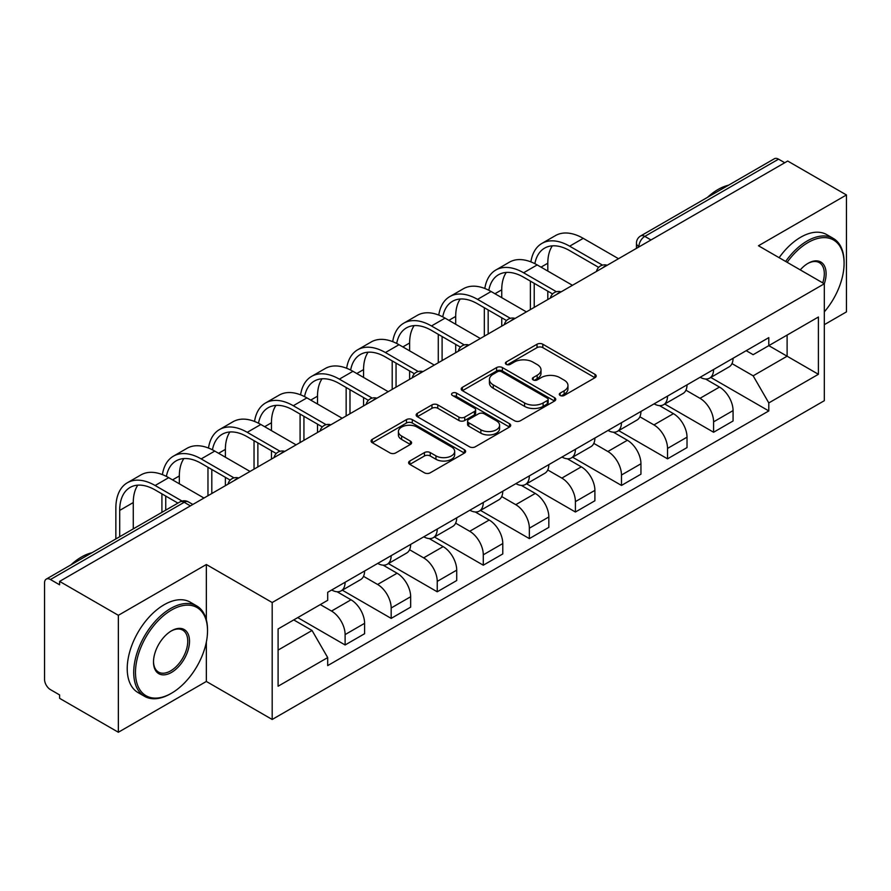 <?xml version="1.0" encoding="UTF-8"?>
<svg xmlns="http://www.w3.org/2000/svg" width="891" height="891" viewBox="0 0 891 891"><rect width="100%" height="100%" fill="white"/><g stroke="black" fill="none" stroke-linecap="round" stroke-linejoin="round"><path stroke-width="1.34" d="M560.138 395.47A2.873 1.659 0 0 0 564.192 395.47L594.988 377.695A4.099 2.361 0 0 0 596.19 376.013A4.099 2.361 0 0 0 594.988 374.343L542.819 344.227A4.099 2.361 0 0 0 537.028 344.227L506.233 362.002A2.873 1.659 0 0 0 505.397 363.172A2.873 1.659 0 0 0 506.233 364.352A2.873 1.659 0 0 0 510.298 364.352L514.274 362.047A13.12 7.574 0 0 1 532.829 362.047L537.173 364.553A13.12 7.574 0 0 1 541.015 369.91A13.12 7.574 0 0 1 537.173 375.267L533.186 377.561A2.873 1.659 0 0 0 532.35 378.742A2.873 1.659 0 0 0 533.186 379.911A2.873 1.659 0 0 0 537.251 379.911L541.227 377.606A13.12 7.574 0 0 1 559.782 377.606L564.126 380.123A13.12 7.574 0 0 1 567.968 385.469A13.12 7.574 0 0 1 564.126 390.826L560.138 393.131A2.873 1.659 0 0 0 559.303 394.301A2.873 1.659 0 0 0 560.138 395.47L560.138 393.131M409.804 461.015A4.099 2.361 0 0 0 408.601 462.685A4.099 2.361 0 0 0 409.804 464.367L424.439 472.809A4.099 2.361 0 0 0 430.23 472.809L464.434 453.074A4.099 2.361 0 0 0 465.637 451.392A4.099 2.361 0 0 0 464.434 449.721L412.266 419.605A4.099 2.361 0 0 0 406.474 419.605L372.271 439.352A4.099 2.361 0 0 0 371.068 441.023A4.099 2.361 0 0 0 372.271 442.693L389.946 452.906A4.099 2.361 0 0 0 395.749 452.906L410.383 444.453A4.099 2.361 0 0 0 411.586 442.782A4.099 2.361 0 0 0 410.383 441.101L401.618 436.044A10.959 6.326 0 0 1 398.4 431.567A10.959 6.326 0 0 1 405.171 425.72A10.959 6.326 0 0 1 417.122 427.09L451.459 446.914A10.959 6.326 0 0 1 454.677 451.392A10.959 6.326 0 0 1 447.906 457.239A10.959 6.326 0 0 1 435.955 455.869L430.23 452.572A4.099 2.361 0 0 0 424.439 452.572L409.804 461.015L409.804 464.367M272.189 602.528L206.344 564.515L118.358 615.313L59.608 581.389L787.7 161.037L846.45 194.962L758.464 245.76L824.309 283.772L272.189 602.528L272.189 719.471L824.309 400.705L824.309 283.772A25.471 14.701 -60 0 0 808.07 263.313L808.07 263.313A25.471 14.701 -60 0 0 800.252 269.884M514.564 420.775A4.099 2.361 0 0 0 520.366 420.775L554.558 401.028A4.099 2.361 0 0 0 555.761 399.357A4.099 2.361 0 0 0 554.558 397.687L502.39 367.571A4.099 2.361 0 0 0 496.599 367.571L462.407 387.318A4.099 2.361 0 0 0 461.204 388.988A4.099 2.361 0 0 0 462.407 390.659L514.564 420.775M453.552 396.094A2.873 1.659 0 0 1 456.459 396.495L456.459 393.087L509.496 423.704A4.099 2.361 0 0 1 510.699 425.375A4.099 2.361 0 0 1 509.496 427.056L475.304 446.792A4.099 2.361 0 0 1 469.501 446.792L417.333 416.676L417.333 413.335A4.099 2.361 0 0 0 416.142 415.006A4.099 2.361 0 0 0 417.333 416.676M417.333 413.335L431.968 404.882A4.099 2.361 0 0 1 437.771 404.882L458.921 417.099A4.099 2.361 0 0 0 464.723 417.099L474.424 411.486A4.099 2.361 0 0 0 475.627 409.815A4.099 2.361 0 0 0 474.424 408.145L452.405 395.426A2.873 1.659 0 0 1 451.559 394.256A2.873 1.659 0 0 1 453.33 392.731A2.873 1.659 0 0 1 456.459 393.087M118.358 615.313L118.358 732.257L59.608 698.332L59.608 694.924L50.453 689.634A8.353 4.823 -120 0 1 44.55 679.41L44.55 582.926A8.353 4.823 -120 0 1 46.276 579.105L180.027 501.889A8.353 4.823 60 0 1 184.203 502.301L50.453 579.518A8.353 4.823 -120 0 0 46.276 579.105M824.309 324.68L846.45 311.895L846.45 194.962M118.358 732.257L206.344 681.459L272.189 719.471M59.608 581.389L59.608 584.808L50.453 579.518M650.998 239.957L644.794 236.382A8.353 4.823 60 0 0 640.618 235.97L774.368 158.743A8.353 4.823 60 0 1 778.545 159.166L644.794 236.382A8.353 4.823 120 0 0 638.892 246.607L638.892 246.952M784.737 162.741L778.545 159.166M713.591 369.509A19.212 11.093 60 0 1 709.615 378.129L729.094 366.88A19.212 11.093 -120 0 0 733.07 358.26M685.936 390.191L700.003 398.322A19.212 11.093 60 0 1 713.591 421.844L733.07 410.595A19.212 11.093 -120 0 0 719.494 387.073L705.549 379.02M733.07 410.595L733.07 420.986L713.591 432.246L664.742 404.035M709.615 378.129A19.212 11.093 60 0 1 700.159 377.261M713.591 421.844L713.591 432.246M667.526 396.105A19.212 11.093 60 0 1 663.55 404.726L683.041 393.477A19.212 11.093 -120 0 0 687.017 384.856M618.677 430.631L667.526 458.832L687.017 447.583L687.017 437.18A19.212 11.093 -120 0 0 673.429 413.658L659.485 405.605M663.55 404.726A19.212 11.093 60 0 1 654.094 403.857M639.872 416.788L653.949 424.907A19.212 11.093 60 0 1 667.526 448.429L667.526 458.832M621.472 422.69A19.212 11.093 60 0 1 617.496 431.311L636.976 420.062A19.212 11.093 -120 0 0 640.952 411.442M572.623 457.228L621.472 485.428L640.952 474.179L640.952 463.777A19.212 11.093 -120 0 0 627.375 440.254L613.431 432.202M617.496 431.311A19.212 11.093 60 0 1 608.041 430.453M593.818 443.373L607.885 451.503A19.212 11.093 60 0 1 621.472 475.026L621.472 485.428M575.408 449.287A19.212 11.093 60 0 1 571.432 457.907L590.922 446.658A19.212 11.093 -120 0 0 594.898 438.038M526.559 483.813L575.408 512.013L594.898 500.764L594.898 490.373A19.212 11.093 -120 0 0 581.311 466.839L567.367 458.787M571.432 457.907A19.212 11.093 60 0 1 561.976 457.038M547.753 469.969L561.831 478.099A19.212 11.093 60 0 1 575.408 501.622L575.408 512.013M529.354 475.883A19.212 11.093 60 0 1 525.378 484.504L544.858 473.255A19.212 11.093 -120 0 0 548.834 464.623M480.505 510.409L529.354 538.61L548.834 527.361L548.834 516.958A19.212 11.093 -120 0 0 535.257 493.436L521.313 485.383M525.378 484.504A19.212 11.093 60 0 1 515.922 483.635M501.7 496.565L515.766 504.685A19.212 11.093 60 0 1 529.354 528.207L529.354 538.61M483.29 502.468A19.212 11.093 60 0 1 479.313 511.089L498.804 499.84A19.212 11.093 -120 0 0 502.78 491.219M434.44 536.995L483.29 565.206L502.78 553.946L502.78 543.555A19.212 11.093 -120 0 0 489.192 520.032L475.248 511.98M479.313 511.089A19.212 11.093 60 0 1 469.858 510.22M455.635 523.151L469.713 531.281A19.212 11.093 60 0 1 483.29 554.803L483.29 565.206M437.236 529.065A19.212 11.093 60 0 1 433.26 537.685L452.739 526.436A19.212 11.093 -120 0 0 456.715 517.816M388.387 563.591L437.236 591.791L456.715 580.542L456.715 570.14A19.212 11.093 -120 0 0 443.139 546.617L429.195 538.565M433.26 537.685A19.212 11.093 60 0 1 423.804 536.816M409.582 549.747L423.648 557.866A19.212 11.093 60 0 1 437.236 581.4L437.236 591.791M391.171 555.65A19.212 11.093 60 0 1 387.195 564.281L406.686 553.021A19.212 11.093 -120 0 0 410.662 544.401M342.322 590.187L391.171 618.387L410.662 607.139L410.662 596.736A19.212 11.093 -120 0 0 397.074 573.214L383.13 565.161M387.195 564.281A19.212 11.093 60 0 1 377.739 563.413M363.517 576.332L377.595 584.463A19.212 11.093 60 0 1 391.171 607.985L391.171 618.387M345.118 582.246A19.212 11.093 60 0 1 341.142 590.867L360.621 579.618A19.212 11.093 -120 0 0 364.597 570.997M297.728 617.619L345.118 644.973L364.597 633.724L364.597 623.332A19.212 11.093 -120 0 0 351.021 599.799L337.076 591.747M341.142 590.867A19.212 11.093 60 0 1 331.686 589.998M320.315 604.577L331.53 611.059A19.212 11.093 60 0 1 345.118 634.581L345.118 644.973M746.212 350.675L753.151 354.685L818.406 317.007L787.109 335.083L787.109 356.211L753.151 375.813L731.99 363.606M278.092 650.085L312.05 630.483L327.699 657.591L278.092 686.226L278.092 628.957L327.699 600.311L327.699 592.303L768.799 337.633L768.799 345.641L818.406 374.287L768.799 402.921L753.151 375.813M818.406 317.007L818.406 374.287M327.699 657.591L327.699 665.599L768.799 410.929L768.799 402.921M206.344 564.515L206.344 619.791M206.344 642.077L206.344 681.459M312.05 630.483L293.74 619.913M710.795 377.45L768.799 410.929M561.285 395.871L564.126 394.234A13.12 7.574 0 0 0 567.968 388.877L567.968 385.469M541.015 369.91L541.015 373.318A13.12 7.574 0 0 1 537.173 378.675L534.333 380.312M594.932 377.728L542.819 347.635A4.099 2.361 0 0 0 537.028 347.635L507.38 364.753M554.503 401.061L502.39 370.979A4.099 2.361 0 0 0 496.599 370.979L462.462 390.692M547.319 400.527A2.873 1.659 0 0 0 548.154 399.357A2.873 1.659 0 0 0 547.319 398.188L501.522 371.747A2.873 1.659 0 0 0 497.468 371.747L493.269 374.175A13.12 7.574 0 0 0 489.426 379.533A13.12 7.574 0 0 0 493.269 384.89L524.565 402.955A13.12 7.574 0 0 0 543.109 402.955L547.319 400.527L547.319 403.935A2.873 1.659 0 0 0 548.154 402.765L548.154 399.357M489.426 379.533L489.426 382.941A13.12 7.574 0 0 0 493.269 388.298L493.269 384.89M547.319 403.935L543.109 406.363A13.12 7.574 0 0 1 524.565 406.363L493.269 388.298M417.389 416.71L431.968 408.29L431.968 404.882M475.627 409.815L475.627 413.224A4.099 2.361 0 0 1 474.424 414.894L464.723 420.507A4.099 2.361 0 0 1 458.921 420.507L437.771 408.29A4.099 2.361 0 0 0 431.968 408.29M456.459 396.495L509.44 427.079M480.873 429.774A10.959 6.326 0 0 0 492.823 431.144A10.959 6.326 0 0 0 499.595 425.297A10.959 6.326 0 0 0 496.387 420.819L484.281 413.836A4.099 2.361 0 0 0 478.489 413.836L468.777 419.438A4.099 2.361 0 0 0 467.575 421.109A4.099 2.361 0 0 0 468.777 422.78L480.873 429.774L480.873 433.182A10.959 6.326 0 0 0 492.823 434.552A10.959 6.326 0 0 0 499.595 428.705L499.595 425.297M467.575 421.109L467.575 424.517A4.099 2.361 0 0 0 468.777 426.199L468.777 422.78M480.873 433.182L468.777 426.199M454.677 451.392L454.677 454.8A10.959 6.326 0 0 1 447.906 460.658A10.959 6.326 0 0 1 435.955 459.277L430.23 455.98A4.099 2.361 0 0 0 424.439 455.98L409.86 464.389M398.4 431.567L398.4 434.975A10.959 6.326 0 0 0 401.618 439.452L401.618 436.044M410.328 444.486L401.618 439.452M464.378 453.096L412.266 423.013A4.099 2.361 0 0 0 406.474 423.013L372.327 442.727M534.867 263.68A50.108 28.924 60 0 1 544.601 248.132A50.108 28.924 60 0 1 569.65 250.616L598.663 267.367M618.521 258.713L583.237 238.343A55.532 32.065 -120 0 0 555.472 235.592L541.884 243.432A55.532 32.065 -120 0 0 530.891 261.887M602.483 265.128L569.65 246.183A55.532 32.065 -120 0 0 541.884 243.432M530.39 281.122L530.39 309.589M534.221 307.373L534.221 283.338M547.809 299.532L547.809 291.179M547.809 271.064L547.809 263.224A50.108 28.924 60 0 1 552.331 245.838M488.803 290.266A50.108 28.924 60 0 1 498.537 274.729A50.108 28.924 60 0 1 523.596 277.201L552.609 293.952M572.456 285.298L537.173 264.928A55.532 32.065 -120 0 0 509.407 262.177L495.83 270.018A55.532 32.065 -120 0 0 484.827 288.484M556.418 291.725L523.596 272.769A55.532 32.065 -120 0 0 495.83 270.018M484.325 307.718L484.325 336.185M488.168 333.969L488.168 309.934M501.744 326.128L501.744 317.775M501.744 297.661L501.744 289.82A50.108 28.924 60 0 1 506.266 272.423M442.749 316.862A50.108 28.924 60 0 1 452.483 301.314A50.108 28.924 60 0 1 477.531 303.798L506.545 320.548M526.403 311.895L491.119 291.524A55.532 32.065 -120 0 0 463.353 288.773L449.766 296.614A55.532 32.065 -120 0 0 438.773 315.069M510.365 318.321L477.531 299.365A55.532 32.065 -120 0 0 449.766 296.614M438.272 334.314L438.272 362.782M442.103 360.565L442.103 336.531M455.691 352.725L455.691 344.371M455.691 324.257L455.691 316.416A50.108 28.924 60 0 1 460.213 299.02M824.309 311.861A50.943 29.414 120 0 0 844.089 263.313A50.943 29.414 120 0 0 808.07 242.519A50.943 29.414 120 0 0 787.154 262.322M785.639 261.442A52.19 30.138 -60 0 1 807.179 240.982A52.19 30.138 -60 0 1 833.274 238.398A52.19 30.138 -60 0 1 844.089 262.288L844.089 263.313M822.738 282.87A24.213 13.978 120 0 0 819.286 262.622A24.213 13.978 120 0 0 807.614 263.58M707.465 197.368A52.19 30.138 -60 0 1 718.012 189.505A52.19 30.138 -60 0 1 728.571 185.194M779.135 257.688A52.19 30.138 -60 0 1 800.686 237.229A52.19 30.138 -60 0 1 826.781 234.645L833.274 238.398M171.506 610.034A50.943 29.414 120 0 0 135.488 672.415A50.943 29.414 120 0 0 171.506 693.22L170.626 693.733A52.19 30.138 -60 0 1 144.52 696.317A52.19 30.138 -60 0 1 136.523 654.495A52.19 30.138 -60 0 1 170.626 608.497A52.19 30.138 -60 0 1 196.722 605.913A52.19 30.138 -60 0 1 207.525 629.803L207.525 630.828A50.943 29.414 120 0 0 171.506 610.034M171.506 630.828L171.506 630.828A25.471 14.701 -60 0 1 189.516 641.23A25.471 14.701 -60 0 1 171.506 672.415A25.471 14.701 -60 0 1 153.497 662.024A25.471 14.701 -60 0 1 171.506 630.828L171.506 630.828M153.508 661.501A24.213 13.978 120 0 0 158.509 672.081A24.213 13.978 120 0 0 170.626 670.89A24.213 13.978 120 0 0 186.442 649.55A24.213 13.978 120 0 0 182.733 630.137A24.213 13.978 120 0 0 171.061 631.095M70.912 564.883A52.19 30.138 -60 0 1 81.46 557.02A52.19 30.138 -60 0 1 92.007 552.71M144.52 696.317L138.027 692.563A52.19 30.138 -60 0 1 130.03 650.742A52.19 30.138 -60 0 1 164.122 604.744A52.19 30.138 -60 0 1 190.217 602.16L196.722 605.913M170.626 693.733L171.506 693.22A50.943 29.414 120 0 0 207.525 630.828M396.684 343.458A50.108 28.924 60 0 1 406.419 327.91A50.108 28.924 60 0 1 431.478 330.394L460.491 347.145M480.338 338.491L445.055 318.12A55.532 32.065 -120 0 0 417.289 315.369L403.712 323.21A55.532 32.065 -120 0 0 392.708 341.665M464.3 344.906L431.478 325.961A55.532 32.065 -120 0 0 403.712 323.21M392.207 360.9L392.207 389.367M396.05 387.151L396.05 363.116M409.626 379.31L409.626 370.957M409.626 350.842L409.626 343.002A50.108 28.924 60 0 1 414.148 325.616M350.631 370.043A50.108 28.924 60 0 1 360.365 354.495A50.108 28.924 60 0 1 385.413 356.979L414.426 373.73M434.285 365.076L399.001 344.706A55.532 32.065 -120 0 0 371.235 341.955L357.647 349.795A55.532 32.065 -120 0 0 346.655 368.261M418.247 371.502L385.413 352.546A55.532 32.065 -120 0 0 357.647 349.795M346.154 387.496L346.154 415.963M349.985 413.747L349.985 389.712M363.573 405.906L363.573 397.553M363.573 377.439L363.573 369.598A50.108 28.924 60 0 1 368.094 352.201M304.566 396.64A50.108 28.924 60 0 1 314.3 381.092A50.108 28.924 60 0 1 339.36 383.575L368.373 400.326M388.22 391.672L352.936 371.302A55.532 32.065 -120 0 0 325.17 368.551L311.594 376.392A55.532 32.065 -120 0 0 300.59 394.847M372.182 398.088L339.36 379.143A55.532 32.065 -120 0 0 311.594 376.392M300.089 414.081L300.089 442.549M303.931 440.332L303.931 416.297M317.508 432.491L317.508 424.138M317.508 404.024L317.508 396.183A50.108 28.924 60 0 1 322.03 378.798M258.513 423.225A50.108 28.924 60 0 1 268.247 407.688A50.108 28.924 60 0 1 293.295 410.161L322.308 426.912M342.166 418.258L306.883 397.887A55.532 32.065 -120 0 0 279.117 395.136L265.529 402.988A55.532 32.065 -120 0 0 254.536 421.443M326.128 424.684L293.295 405.728A55.532 32.065 -120 0 0 265.529 402.988M254.035 440.677L254.035 469.145M257.867 466.929L257.867 442.894M271.454 459.088L271.454 450.735M271.454 430.62L271.454 422.78A50.108 28.924 60 0 1 275.976 405.383M212.448 449.821A50.108 28.924 60 0 1 222.182 434.273A50.108 28.924 60 0 1 247.241 436.757L276.255 453.508M296.102 444.854L260.818 424.484A55.532 32.065 -120 0 0 233.052 421.733L219.476 429.573A55.532 32.065 -120 0 0 208.483 448.028M280.064 451.28L247.241 432.324A55.532 32.065 -120 0 0 219.476 429.573M207.971 467.274L207.971 495.741M211.813 493.525L211.813 469.49M225.39 485.684L225.39 477.331M225.39 457.217L225.39 449.376A50.108 28.924 60 0 1 229.911 431.979M166.394 476.418A50.108 28.924 60 0 1 176.128 460.87A50.108 28.924 60 0 1 201.177 463.353L230.19 480.104M250.048 471.45L214.764 451.08A55.532 32.065 -120 0 0 186.999 448.329L173.411 456.17A55.532 32.065 -120 0 0 162.418 474.625M234.01 477.866L201.177 458.921A55.532 32.065 -120 0 0 173.411 456.17M161.917 493.859L161.917 512.347M165.748 510.131L165.748 496.075M179.336 483.802L179.336 475.961A50.108 28.924 60 0 1 183.858 458.575M119.695 536.716L119.695 510.398A50.108 28.924 60 0 1 130.064 487.455A50.108 28.924 60 0 1 155.123 489.939L177.922 503.103M203.983 498.036L168.7 477.665A55.532 32.065 -120 0 0 140.934 474.914L127.357 482.755A55.532 32.065 -120 0 0 115.852 508.182L115.852 538.932M182.042 501.054L155.123 485.506A55.532 32.065 -120 0 0 127.357 482.755M133.271 528.875L133.271 502.557A50.108 28.924 60 0 1 137.793 485.161M639.181 246.774L638.892 246.607A8.353 4.823 -0 0 1 636.441 243.198L636.441 248.355M391.171 607.985L410.662 596.736M437.236 581.4L456.715 570.14M483.29 554.803L502.78 543.555M529.354 528.207L548.834 516.958M575.408 501.622L594.898 490.373M621.472 475.026L640.952 463.777M667.526 448.429L687.017 437.18M345.118 634.581L364.597 623.332M331.53 611.059L351.021 599.799M377.595 584.463L397.074 573.214M423.648 557.866L443.139 546.617M469.713 531.281L489.192 520.032M515.766 504.685L535.257 493.436M561.831 478.099L581.311 466.839M607.885 451.503L627.375 440.254M653.949 424.907L673.429 413.658M700.003 398.322L719.494 387.073M606.481 265.652A8.353 4.823 120 0 0 602.795 267.79M560.428 292.248A8.353 4.823 120 0 0 556.741 294.375M514.363 318.844A8.353 4.823 120 0 0 510.677 320.972M468.31 345.43A8.353 4.823 120 0 0 464.623 347.557M422.245 372.026A8.353 4.823 120 0 0 418.558 374.153M376.191 398.622A8.353 4.823 120 0 0 372.505 400.75M330.127 425.207A8.353 4.823 120 0 0 326.44 427.335M284.073 451.804A8.353 4.823 120 0 0 280.387 453.931M238.008 478.389A8.353 4.823 120 0 0 234.322 480.516M190.407 505.876L184.203 502.301A8.353 4.823 120 0 1 188.38 501.889A8.353 8.353 0 0 0 180.027 501.889M564.126 394.234L564.126 390.826M533.186 379.911L533.186 377.561M537.173 378.675L537.173 375.267M506.233 364.352L506.233 362.002M537.028 347.635L537.028 344.227M542.819 347.635L542.819 344.227M594.988 377.695L594.988 374.343M462.407 390.659L462.407 387.318M496.599 370.979L496.599 367.571M502.39 370.979L502.39 367.571M554.558 401.028L554.558 397.687M524.565 406.363L524.565 402.955M543.109 406.363L543.109 402.955M437.771 408.29L437.771 404.882M458.921 420.507L458.921 417.099M464.723 420.507L464.723 417.099M474.424 414.894L474.424 411.486M509.496 427.056L509.496 423.704M424.439 455.98L424.439 452.572M430.23 455.98L430.23 452.572M435.955 459.277L435.955 455.869M410.383 444.453L410.383 441.101M372.271 442.693L372.271 439.352M406.474 423.013L406.474 419.605M412.266 423.013L412.266 419.605M464.434 453.074L464.434 449.721M569.65 246.183L583.237 238.343M541.015 267.144L547.809 263.224M523.596 272.769L537.173 264.928M494.95 293.74L501.744 289.82M477.531 299.365L491.119 291.524M448.897 320.337L455.691 316.416M431.478 325.961L445.055 318.12M402.832 346.922L409.626 343.002M385.413 352.546L399.001 344.706M356.779 373.518L363.573 369.598M339.36 379.143L352.936 371.302M310.714 400.104L317.508 396.183M293.295 405.728L306.883 397.887M264.66 426.7L271.454 422.78M247.241 432.324L260.818 424.484M218.596 453.296L225.39 449.376M201.177 458.921L214.764 451.08M172.542 479.881L179.336 475.961M155.123 485.506L168.7 477.665M119.695 510.398L133.271 502.557M607.194 265.251A8.353 8.353 0 0 0 596.48 271.432M561.13 291.836A8.353 8.353 0 0 0 550.415 298.028M515.076 318.432A8.353 8.353 0 0 0 504.362 324.614M469.011 345.029A8.353 8.353 0 0 0 458.297 351.21M422.958 371.614A8.353 8.353 0 0 0 412.243 377.806M376.893 398.21A8.353 8.353 0 0 0 366.179 404.391M330.839 424.795A8.353 8.353 0 0 0 320.125 430.988M284.775 451.392A8.353 8.353 0 0 0 274.06 457.573M238.721 477.988A8.353 8.353 0 0 0 228.007 484.169M192.846 504.462L188.38 501.889M640.618 235.97A8.353 8.353 0 0 0 636.441 243.198"/></g></svg>
